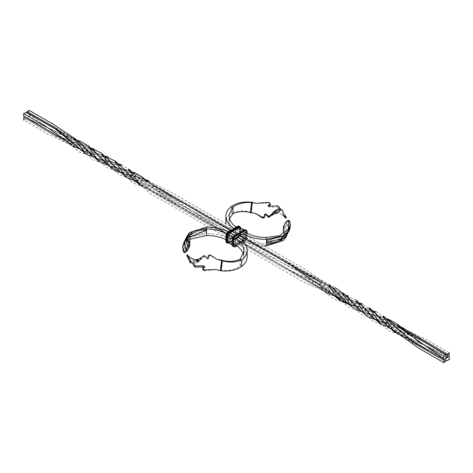 <?xml version="1.0" encoding="UTF-8"?>
<svg xmlns="http://www.w3.org/2000/svg" width="473" height="473" viewBox="0 0 473 473"><rect width="100%" height="100%" fill="white"/><g stroke="black" fill="none" stroke-linecap="round" stroke-linejoin="round"><path stroke-width="0.35" stroke-dasharray="2.37 1.77" d="M446.678 360.491L403.138 335.99L375.207 313.15L349.098 304.429L299.362 270.136L197.815 211.52L147.712 182.064M147.606 181.975L122.182 173.355L105.195 163.055L93.553 150.58M93.548 150.58L60.284 137.418L26.583 117.948L27.15 118.061L29.249 116.849L54.673 131.488L80.475 141.22M153.672 185.771L141.693 178.268L124.996 174.478L107.56 164.917L114.407 169.896L90.556 148.362L26.583 117.948M446.547 360.521L395.925 332.383L372.18 310.95L341.583 301.059L349.092 304.435M239.817 235.666L237.15 234.123M165.934 193.008L144.691 179.699M147.641 181.951L144.62 179.651L114.425 169.908L122.182 173.36M449.35 356.961L381.143 324.513M359.752 303.027L327.736 293.745L320.369 287.868L223.392 231.356L132.304 171.746L128.839 170.641L114.791 168.418L99.342 161.748M77.862 140.404L73.049 138.766L29.249 114.419L28.871 113.981L29.249 110.38M96.711 158.887L106.827 167.43L118.835 172.089L134.852 172.71M143.142 177.629L162.274 193.735L279.868 261.587L303.565 274.535L325.584 293.124L334.707 299.45L345.964 302.383L362.549 304.458L369.064 308.124M379.405 322.279L388.481 330.71L400.016 334.535L425.806 345.846L449.35 359.385M29.249 116.849L29.249 114.419M445.85 361.407L395.434 332.815M373.368 310.891L340.554 301.118M333.849 295.211L313.173 276.77L164.811 191.062L142.71 178.546L112.982 169.671L106.685 164.06M91.827 148.339L55.518 136.029L25.749 118.865L26.453 117.978M25.749 118.865L23.65 120.083L48.849 134.61L77.158 147.807L94.139 149.604M110.28 167.176L120.467 175.205L132.96 179.758L148.841 181.549L170.8 191.991L308.266 271.23L327.505 284.959M338.698 298.422L348.027 306.9L359.22 310.968L376.337 311.731L382.899 316.472M386.849 318.796L354.005 308.834M332.614 287.696L325.98 284.563L277.16 257.549L228.577 229.5L126.734 177.694L100.784 154.718M105.343 156.161L101.742 155.026L87.31 152.649L71.766 145.643L65.144 140.357M69.649 143.42L78.755 151.839L90.875 155.759L107.915 157.444M124.494 175.158L133.144 183.01L144.3 187.397L335.174 287.56M351.214 306.108L361.473 314.143L373.499 318.95L389.161 319.618M400.59 326.66L367.61 316.715L361.082 310.944L361.963 311.808L379.346 321.344L395.972 325.146L401.559 328.156M346.23 295.211L314.9 285.81L139.978 185.055M118.9 164.013L115.365 162.878L101.269 160.578L85.779 153.867M83.632 150.988L92.992 159.762L104.651 163.883L121.857 165.071L128.419 169.375M137.903 181.632L149.214 192.996L185.836 213.725L305.132 282.925L333.53 294.91L348.128 296.506L355.921 299.935M365.174 314.563L374.64 322.172L386.843 326.092L403.38 328.493L425.966 339.448L449.35 352.917M449.35 355.347L421.047 338.958L383.355 325.661L369.862 315.639L360.846 304.636M358.014 302.046L336.758 296.713L329.841 294.437L154.588 193.309L133.717 173.715M130.643 170.735L109.706 165.781L101.529 163.067L79.233 141.989M76.094 139.517L29.249 112.805M447.251 360.603L405.266 336.675L397.533 333.625L383.698 323.792L374.445 312.499M371.618 309.921L350.458 304.795L342.801 302.342L294.945 267.836L195.787 210.58L147.724 181.212M144.49 178.971L123.406 173.561L115.27 170.995L92.832 149.829M90.047 147.405L27.15 118.061M385.123 317.755L364.139 312.659L356.21 310.057L342.694 299.888L333.743 289.281M330.964 286.638L162.558 189.643L129.117 178.912L115.501 168.867L106.443 157.704M103.599 155.179L82.444 150.154L73.741 146.872L23.65 117.653M398.946 325.885L377.767 320.528L369.809 317.886L356.311 307.846L347.318 296.778M344.569 294.236L247.172 245.091L198.418 216.93L148.682 189.519L142.018 186.344L120.018 165.615L114.354 162.564L97.941 158.816L80.647 149.503M117.198 162.996L96.09 157.947L87.907 155.168L25.749 112.397M446.678 354.904L397.042 325.442M403.014 329.238L376.236 320.126C370.394 318.027 365.623 315.243 361.928 311.772L341.518 293.721M376.236 320.126L359.504 309.845L348.016 297.47L341.482 293.709L288.837 269.657L134.663 180.591M134.622 180.556L114.401 162.582M347.974 297.428L298.569 274.996L148.747 188.757M148.676 188.727L120.81 166.307M120.798 166.295L95.032 157.651M94.967 157.627L61.147 132.606L26.322 112.509M444.129 359.019L410.446 339.596L382.35 317.288L387.683 320.073M382.338 317.282L365.694 313.475L348.299 303.897L351.333 306.374M348.264 303.867L328.357 286.218L325.146 285.036L175.069 198.388L121.135 172.751M107.217 158.449L100.731 154.701L65.765 140.877M444.129 359.32L414.679 342.328L388.847 321.019M388.812 320.984L362.962 312.369M351.8 306.717L357.328 310.057L362.933 312.369L345.94 302.034L334.34 289.547M332.903 288.364L285.243 261.699L186.829 204.874L135.739 181.254M135.716 181.242L118.794 170.907L107.223 158.437M107.194 158.414L81.403 149.882M81.374 149.87L24.028 116.778M446.417 360.639L425.801 348.737M406.289 337.426L389.196 327.529L393.104 330.627M373.912 311.944L368.774 309.443L348.979 304.606M239.982 235.566L237.322 234.029M92.537 149.521L87.133 146.843L55.767 135.095L26.322 118.096M448.972 356.524L414.242 336.415L375.574 319.659L374.693 318.802M375.473 319.571L355.158 301.579L356.169 301.863M360.929 304.73L355.093 301.561L321.894 288.701L332.306 295.406M321.191 288.163L172.054 201.93L127.964 170.416L133.262 173.195M128.839 170.641L111.38 166.62L94.062 157.16M93.855 156.983L73.161 138.944L28.871 113.981M448.972 356.222L420.562 339.815L390.213 328.132M391.36 328.439L390.195 328.108L373.203 317.785L361.591 305.304M361.437 305.174L332.324 295.377L280.992 265.128L180.828 207.304L134.456 174.159L109.695 165.816M97.911 160.193L108.524 165.485L91.573 155.203L78.565 141.652L28.871 113.68M447.139 357.375L447.103 357.836L447.186 357.405M446.784 358.02L446.896 357.511L446.796 358.026M446.689 357.966L446.27 357.878L446.725 357.671M445.956 358.374L446.063 357.99L445.968 358.38M445.531 358.303L445.395 358.7L445.578 358.333M446.955 356.66L446.944 356.234L447.05 356.612M446.364 356.559L446.364 357.009L446.411 356.589M446.08 356.725L446.08 357.174L446.128 356.754M243.477 254.368A29.829 17.223 180 0 1 243.837 257.034L243.837 252.889M239.539 235.826L237.44 237.038L229.967 232.728L229.967 239.196L237.434 243.506A33.128 19.127 180 0 1 247.137 257.034M243.837 257.034L243.908 258.37L240.059 265.72L241.632 266.411M235.099 244.854L227.631 240.544L227.631 234.076L235.099 238.386M229.967 232.728A33.128 19.127 0 0 0 228.169 231.764M229.967 239.196A33.128 19.127 0 0 0 206.541 233.591L206.541 235.501M206.541 227.123L206.541 233.591L189.673 237.227L184.47 241.721L182.749 247.267M227.631 234.076A29.829 17.223 0 0 0 226.549 233.479M227.631 240.544A29.829 17.223 0 0 0 225.899 239.622M240.059 259.251L240.059 265.72C235.536 269.344 229.346 270.917 221.488 270.432L222.582 260.392M221.092 270.769L221.488 270.432L220.867 270.314L221.961 260.274M217.432 259.506L210.29 255.651L208.605 256.532L208.25 257.164L208.575 258.595L207.393 259.092L204.241 256.75L200.623 259.766C198.146 262.462 192.458 266.145 192.452 263.774L195.899 260.913L199.316 261.67L196.768 261.924L189.898 259.038L187.314 256.425L187.633 255.184L190.176 257.755M210.172 254.817L210.29 255.651M187.598 255.237L187.083 254.645M202.042 257.141L200.83 258.471C198.5 261.078 192.753 264.933 192.771 262.533L196.118 259.618M201.137 258.069L200.623 259.766L201.137 258.069M209.373 254.988L209.468 255.875M204.241 270.722L216.368 269.657L220.867 270.314L220.471 270.651M204.567 266.943L204.797 267.594L202.982 268.682L202.781 269.344M194.155 266.281C192.706 264.076 191.6 263.035 190.844 263.159L190.915 262.716M187.225 256.384L186.758 255.887M208.528 255.597L208.605 256.532M208.475 257.726L208.575 258.595M207.316 258.157L207.393 259.092M204.336 255.538L204.241 256.75M203.556 256.047L203.437 257.282M192.771 262.533L192.452 263.774L192.771 262.61M196.922 260.653L196.768 261.924M204.697 266.725L204.797 267.594M202.911 267.748L202.982 268.682M185.664 252.298L184.204 251.447L185.073 242.336L189.005 237.328M184.204 251.447L183.364 251.991M182.726 248.526L183.997 244.352L188.887 239.456M184.334 244.506L185.067 240.231L184.352 241.727L188.029 237.44L206.541 232.48M185.067 240.231L192.966 233.573L206.541 231.137M185.836 241.118L186.468 237.245L185.771 238.735L188.52 235.235L196.2 231.22L206.541 229.801M186.468 237.245L193.664 231.007L206.541 228.465M263.833 245.812A33.128 19.127 -0 0 1 243.033 240.272L235.566 235.962A33.128 19.127 180 0 1 225.97 223.954M231.368 206.589L231.368 213.057C227.779 215.794 225.946 218.922 225.863 222.434M250.418 212.608L250.814 212.271C244.109 210.254 237.629 210.515 231.368 213.057L232.941 213.749M229.523 218.632L229.163 222.434A29.829 17.223 180 0 0 237.901 234.614L245.369 238.924A29.829 17.223 -0 0 0 266.459 243.967L266.459 245.877M245.369 238.924L245.369 232.456L237.901 228.146A29.829 17.223 180 0 1 236.24 227.105M229.163 215.966L229.163 222.434M243.033 240.272L243.033 233.804L235.566 229.494A33.128 19.127 180 0 1 233.899 228.459M266.459 237.499L266.459 243.967C278.893 244.831 288.288 237.476 284.119 231.628L283.221 231.392M270.089 205.252L270.296 204.59L269.787 203.668L268.877 203.112L257.271 203.408L252.529 202.349L251.435 212.389L250.814 212.271L251.908 202.231M286.242 217.113L282.771 210.414L282.564 211.709L281.955 211.159L282.15 209.87M280.548 209.226L277.101 212.087L273.684 211.33L276.232 211.076L283.102 213.962L285.586 216.451M277.101 212.087C275.635 212.105 273.636 212.945 271.106 214.594L272.436 213.483L271.863 214.931M268.877 203.112L268.759 202.278M269.787 203.668L269.699 202.781M270.296 204.59L270.219 203.656M281.961 211.129L282.156 209.841L281.961 211.129C281.193 211.242 280.117 210.183 278.727 207.96L277.846 207.097L269.184 207.168L268.256 205.873M268.161 205.631L268.303 206.275M269.184 207.168L269.113 206.234M277.846 207.097L277.941 205.885M278.727 207.96L278.845 206.719M285.367 217.74L282.564 211.709M276.882 213.382L273.571 212.56L276.078 212.347L276.232 211.076M276.078 212.347L282.824 215.245M274.908 213.146L275.067 211.874M264.75 215.836L264.821 216.77L264.419 216.055L264.525 215.274M251.039 212.726L251.435 212.389L256.295 213.755M284.113 233.544L282.966 237.742L276.604 241.928L266.459 243.311M288.424 229.565L286.567 232.858L277.775 239.722L266.459 242.779M283.38 226.626L284.385 226.916A1.65 1.177 135.9 0 0 284.379 226.845L285.243 225.166A1.65 1.177 135.9 0 0 286.106 223.487L286.709 222.316L285.26 222.978M284.385 226.916L283.765 228.796L284.119 231.628M283.765 228.796L286.484 234.496L283.439 240.432M288.648 220.359L288.14 220.578L290.256 225.911M288.14 220.578L286.987 221.831L288.648 231.273L284.971 235.56M286.987 221.831L286.709 222.316M286.106 223.487L288.666 228.494L287.933 232.769L288.648 231.273M285.243 225.166L287.229 234.265L284.48 237.765M284.379 226.845L287.164 231.882L286.532 235.755L287.229 234.265M237.434 234.886L228.098 240.272A0.662 0.378 -60 0 1 227.631 240.006L227.631 234.614A0.662 0.378 -60 0 1 228.098 233.804L237.434 228.418A0.662 0.378 -60 0 1 237.901 228.684L237.901 234.076A0.662 0.378 -60 0 1 237.434 234.886L244.902 239.196L235.566 244.582A0.662 0.378 -60 0 1 235.235 244.618L227.767 240.308M237.765 228.382L245.233 232.692A0.662 0.378 -60 0 1 245.369 232.994L245.369 238.386A0.662 0.378 -60 0 1 244.902 239.196M227.631 234.614L235.099 238.924A0.662 0.378 -60 0 1 235.566 238.114L228.098 233.804M189.898 259.038L187.284 256.478M237.434 237.038L237.434 243.506M237.901 228.146L237.901 234.614M235.566 235.962L235.566 229.494M228.128 242.649A2.602 1.502 -60 0 0 229.033 242.401L229.387 242.377A6.598 3.814 -120 0 0 234.277 245.197A2.324 1.342 -60 0 1 233.739 245.404A2.324 1.342 -60 0 1 232.633 244.251L232.793 239.178A2.602 1.502 -60 0 1 234.632 235.992L243.967 230.599A2.602 1.502 -60 0 1 245.812 231.664L245.812 237.056A2.602 1.502 -60 0 1 243.967 240.243L234.632 245.635A2.602 1.502 -60 0 1 232.793 244.571M232.438 244.222A6.598 3.814 0 0 0 232.633 244.251L232.633 238.859A2.324 1.342 -60 0 1 234.277 236.015L243.613 230.623A2.324 1.342 -60 0 1 245.162 231.001A2.324 1.342 -60 0 1 245.256 231.575L245.256 236.961A2.324 1.342 -60 0 1 243.613 239.805L234.277 245.197L234.632 245.635M232.491 238.841A6.598 3.814 0 0 0 232.633 238.859L232.793 239.178M234.188 235.903A6.598 3.814 60 0 1 234.277 236.015L234.632 235.992M243.489 230.469A6.598 3.814 60 0 1 243.613 230.623L243.967 230.599M239.971 227.525A2.602 1.502 -60 0 1 240.207 228.429L240.367 228.749A6.598 3.814 180 0 1 243.5 229.76A6.598 3.814 180 0 1 245.256 231.575L245.812 231.664M240.207 228.429L240.367 234.141A6.598 3.814 180 0 1 243.5 235.152A6.598 3.814 180 0 1 245.256 236.961L245.812 237.056M240.207 233.822A2.602 1.502 -60 0 1 238.368 237.008L238.723 236.985A6.598 3.814 -120 0 0 241.165 239.196A6.598 3.814 -120 0 0 243.613 239.805L243.967 240.243M238.723 236.985L229.387 242.377A2.324 1.342 -60 0 1 227.838 241.999L228.128 242.377L229.098 242.247L238.433 236.861L240.113 233.958L240.113 228.565L239.74 227.661L239.261 227.596A2.324 1.342 -60 0 1 240.367 228.749L240.367 234.141A2.324 1.342 -60 0 1 238.723 236.985M238.368 237.008L229.033 242.401M228.098 231.918L237.434 226.532A2.968 1.715 -60 0 1 239.533 227.744L239.533 233.13A2.968 1.715 -60 0 1 237.434 236.772L238.297 237.458L229.033 242.696A2.968 1.715 -60 0 1 228.317 242.968M239.533 233.13L240.467 233.402A3.299 1.904 -60 0 1 238.132 237.446L228.796 242.832A3.299 1.904 -60 0 1 228.364 243.039M239.533 227.744L240 227.744L240 233.13A3.299 1.904 -60 0 1 237.665 237.174L228.329 242.566A3.299 1.904 -60 0 1 226.679 242.726M237.434 236.772L228.098 242.158A2.968 1.715 -60 0 1 225.999 240.946L225.999 235.554M234.632 235.69L243.967 230.304A2.968 1.715 -60 0 1 246.066 231.516L246.066 236.902A2.968 1.715 -60 0 1 243.967 240.544L234.632 245.93A2.968 1.715 -60 0 1 232.533 244.718L232.533 239.332M243.967 240.544L244.204 240.946L234.868 246.338A3.299 1.904 -60 0 1 233.219 246.498M246.066 236.902L246.534 236.902A3.299 1.904 -60 0 1 244.204 240.946L244.671 241.218L235.335 246.604L234.632 245.93M246.066 231.516L246.534 231.516L246.534 236.902L247.001 237.174A3.299 1.904 -60 0 1 244.671 241.218L236.671 245.836M245.369 238.386L237.901 234.076M239.314 226.23A3.299 1.904 -60 0 1 240 227.744L240.467 228.01L240.467 233.668A2.968 1.715 -60 0 1 238.368 237.31M245.854 230.002A3.299 1.904 -60 0 1 246.534 231.516L247.001 231.782L247.001 237.446A2.968 1.715 -60 0 1 244.902 241.082M245.369 232.994L237.901 228.684M240.426 227.531A3.299 1.904 -60 0 1 240.467 228.01L240.467 233.668M247.001 233.331L247.001 237.446M244.902 232.728L237.434 228.418M240.343 227.525A2.968 1.715 -60 0 1 240.467 228.282M235.099 244.316L227.631 240.006M235.566 244.582L228.098 240.272M228.098 242.158L229.033 242.696M403.167 335.913L395.925 332.383M375.201 313.15L372.18 310.944L368.769 309.437L369.785 309.726M93.583 150.562L88.138 147.133M359.74 303.075L360.515 303.4M327.854 293.461L326.222 292.326M132.298 171.764L133.179 172.172M77.862 140.434L78.417 140.647M373.345 310.95L374.214 311.311M112.976 169.671L110.333 167.135M91.809 148.374L92.318 148.575M332.596 287.755L333.382 288.146M126.746 177.671L126.25 177.316M71.772 145.631L71.039 145.04M400.607 326.955L402.529 327.712M367.633 316.674L365.209 314.515M346.283 295.27L346.94 295.56M383.355 325.661L386.766 326.607M329.841 294.437L333.093 295.241M101.529 163.067L104.616 164.066M397.533 333.625L400.04 334.411M342.801 302.342L345.822 303.228M115.27 170.995L118.847 172.001M356.21 310.057L359.226 310.956M129.117 178.912L132.913 179.835M73.741 146.872L77.081 148.114M369.809 317.886L373.481 318.891M142.018 186.344L144.312 187.373M87.907 155.168L90.798 156.149M137.483 182.945L138.187 183.453M140.842 185.091L148.628 188.762M81.539 150.254L83.626 151.851M85.495 153.134L95.002 157.657M342.541 294.005L341.524 293.721M115.365 162.878L114.389 162.611M79.866 148.593L80.723 149.403M94.961 157.645L96.09 157.964M328.357 286.218L328.717 286.331M125.026 175.844L135.112 180.999M135.58 181.165L136.502 181.461M69.945 143.768L80.836 149.663M80.989 149.716L81.374 149.84M383.331 317.566L382.344 317.277M347.46 302.998L348.294 303.832M325.98 284.563L325.459 284.332M101.742 155.026L100.773 154.754M362.962 312.375L364.127 312.706M81.415 149.852L82.45 150.136M395.28 332.046L395.996 332.472M334.718 296.063L341.536 301.029M142.698 178.546L144.714 179.681M388.315 326.666L389.196 327.529M404.32 336.415L405.225 336.788M349.34 304.517L350.452 304.831M147.747 182.016L147.328 181.673M380.162 323.225L390.213 328.114M94.103 157.202L96.935 159.496M73.161 138.944L78.613 141.593M320.369 287.868L321.049 288.364M93.216 156.285L94.092 157.125M73.049 138.766L72.428 138.548M335.789 296.677L336.705 296.932M243.908 251.902L243.908 258.37M195.899 260.913C197.365 260.895 199.364 260.055 201.894 258.406M208.682 257.85L208.581 256.945M200.564 259.517L200.759 258.223M201.049 259.316L201.244 258.027M199.316 261.67L199.429 260.44M190.968 262.344L191.045 261.841M204.839 267.369L204.732 266.494M216.368 269.657L215.729 269.592M186.433 240.142L190.034 235.258M185.073 242.336L183.997 244.352M184.647 240.899L188.029 237.44M188.52 235.235L186.06 237.96M229.092 221.098L229.092 214.63M285.698 216.498L286.011 216.876M256.632 203.343L257.271 203.408M273.684 211.33L273.571 212.56M272.436 213.483L272.241 214.777M264.318 215.15L264.419 216.055M286.567 232.858L282.966 237.742M289.003 228.648L287.927 230.664M290.251 225.727L290.197 225.13M288.353 232.101L288.666 228.494M286.94 235.04L287.164 231.882M232.503 245.463L233.739 245.404L233.26 245.339L232.887 244.435L232.887 239.042L234.567 236.139L243.902 230.753L244.872 230.623L245.162 231.001L244.6 229.902M240.497 227.537L240.562 233.538L238.297 237.458L228.4 243.098M247.101 233.378L247.101 237.31L244.831 241.23L236.76 245.895"/><path stroke-width="0.71" d="M446.281 356.884L446.411 356.589L446.234 356.861M446.689 357.689L446.411 358.167L446.689 357.689M446.796 357.842L446.944 357.541L446.902 357.842M447.718 357.097L447.57 357.612L447.718 357.097M449.35 356.961L448.972 356.524L449.35 352.917L446.678 354.904L443.751 356.151L443.751 358.581L444.129 359.019L443.751 362.62L446.547 360.521L447.251 360.603L449.35 359.385L449.35 356.961M447.488 357.375L447.275 357.606L447.357 357.298M447.151 357.422L447.151 357.86L447.151 357.422M445.968 358.321L446.11 358.02L445.956 358.315M445.856 358.167L445.755 358.546L445.856 358.167M445.542 358.351L445.442 358.729L445.542 358.351M446.955 356.63L446.991 356.264L447.026 356.672M446.778 356.601L446.589 356.926L446.778 356.601M445.998 357.05L446.128 356.754L445.95 357.026M446.181 356.79L446.021 357.139M320.174 281.873L239.817 235.666M237.15 234.123L165.934 193.008M144.691 179.699L145.081 179.965M381.143 324.513L374.693 318.802L359.752 303.027M99.342 161.748L93.216 156.285L77.862 140.404M80.475 141.22L88.191 145.844L96.711 158.887M134.852 172.71L143.142 177.629M369.064 308.124L379.405 322.279M395.434 332.815L388.303 326.666L373.368 310.891M340.554 301.118L333.849 295.211L348.979 304.606M107.566 164.923L91.827 148.339M94.139 149.604L101.571 153.217L110.28 167.176M327.505 284.959L338.698 298.422M382.899 316.472L393.14 329.906L418.617 348.087L443.751 362.62M443.751 358.581L386.849 318.796L389.178 319.535M351.167 306.173L347.46 302.998L332.614 287.696M120.065 171.711L105.343 156.161L108.004 156.959M65.788 140.848L23.65 116.039L24.028 116.476L23.65 120.083M85.779 153.867L55.566 127.923L27.15 111.593L26.583 112.361L23.65 113.615L47.063 127.184L69.649 143.42M107.915 157.444L114.821 160.98L124.494 175.158M335.174 287.56L342.6 293.177L351.214 306.108M389.161 319.618L397.302 324.035L418.428 341.488L443.751 356.151M23.65 113.615L23.65 116.039M447.251 354.135L400.59 326.66M361.082 310.944L346.23 295.211M139.978 185.055L134.237 179.829L118.9 164.013M27.15 111.593L29.249 110.38L52.692 123.938L73.753 137.897L83.632 150.988M128.419 169.375L137.903 181.632M355.921 299.935L365.174 314.563M360.846 304.636L355.891 299.977M133.717 173.715L128.786 169.038M79.233 141.989L73.948 137.714M374.445 312.499L369.508 307.852M147.724 181.212L142.941 177.86M93.571 150.55L88.244 145.796M443.751 360.195L413.828 343.031L383.372 316.076M333.743 289.281L328.877 284.492M106.443 157.704L101.512 153.258M445.85 354.939L402.346 328.877L397.172 324.147M347.318 296.778L342.99 292.846M120.071 165.562L114.98 160.897M80.647 149.503L54.986 128.774L26.583 112.361M446.417 355.052L403.114 329.309M65.765 140.877L24.028 116.476M334.34 289.547L332.903 288.364M425.801 348.737L406.289 337.426M388.652 327.038L373.912 311.944M334.293 295.678L288.648 263.662L239.982 235.566M237.322 234.029L153.672 185.771M107.56 164.917L92.537 149.521M321.894 288.701L321.191 288.163M446.364 356.559L446.311 356.973M243.477 254.368A29.829 17.223 180 0 0 235.099 244.854L235.099 238.386A29.829 17.223 180 0 1 243.837 250.566L243.908 251.902L240.059 259.251C234.596 261.652 228.766 262.03 222.582 260.392L222.186 260.729C228.891 262.746 235.371 262.485 241.632 259.943L240.059 259.251M241.632 259.943C245.221 257.206 247.054 254.078 247.137 250.566L247.137 257.034C247.054 260.546 245.221 263.674 241.632 266.411L241.632 259.943M235.566 238.114L237.44 237.038A33.128 19.127 180 0 1 247.137 250.566M243.837 252.889L243.837 250.566M225.999 240.946L225.999 235.554A2.968 1.715 -60 0 1 228.098 231.918L228.169 231.77A33.128 19.127 0 0 0 206.541 227.123L206.541 229.033C194.107 228.169 184.712 235.524 188.881 241.372L189.779 241.608L190.034 235.258L196.396 231.072L206.541 229.689L206.541 229.033A29.829 17.223 0 0 1 226.549 233.479M225.899 239.622A29.829 17.223 0 0 0 206.541 235.501L206.541 229.689M187.633 255.26L191.039 261.871C191.807 261.758 192.883 262.817 194.273 265.04L195.154 265.903L203.816 265.832L204.697 266.725L202.911 267.748L202.704 268.41L204.123 269.888L215.729 269.592L220.471 270.651L221.565 260.611L222.186 260.729L221.092 270.769C229.464 271.638 236.311 270.184 241.632 266.411M216.705 259.245L221.565 260.611L221.961 260.274L216.705 259.245L210.172 254.817L208.528 255.597L208.179 256.23L208.475 257.726L207.316 258.157L204.336 255.538L202.042 257.141C199.547 258.772 197.572 259.594 196.118 259.618L199.429 260.44L196.922 260.653L190.176 257.755L187.083 254.645L186.758 255.887L187.225 256.384M202.911 267.748L202.781 269.344L204.241 270.722L204.123 269.888M187.172 256.307L190.229 262.586L190.844 263.159L191.045 261.841L190.85 263.13M208.144 256.135L208.25 257.164L208.144 256.135M202.982 268.682L202.781 269.344M194.273 265.04L194.155 266.281L195.059 267.115L204.567 266.943M190.844 263.177L191.039 261.871M198.092 259.854L197.962 260.895M190.436 261.291L190.229 262.586M195.154 265.903L195.059 267.115M203.816 265.832L203.887 266.766M203.213 269.332L203.301 270.219M222.582 260.392L221.961 260.274M221.092 270.769L220.471 270.651M186.894 249.513L186.291 250.684L187.74 250.022L189.62 246.374L188.615 246.084A1.65 1.177 135.9 0 0 188.621 246.155L187.757 247.834A1.65 1.177 135.9 0 0 186.894 249.513L184.334 244.506L184.429 241.798L186.06 237.96M187.74 250.022L185.664 252.298L184.352 252.641L184.86 252.422L182.744 247.089L183.364 251.991L184.86 252.422L186.013 251.169L184.523 241.366M189.005 237.328L206.541 230.221M189.779 241.608L189.62 246.374M188.615 246.084L189.235 244.204L186.516 238.504L189.561 232.568L206.541 227.123M189.235 244.204L188.881 241.372M188.887 239.456L206.541 235.501M186.013 251.169L186.291 250.684M187.757 247.834L185.978 238.297M188.621 246.155L185.836 241.118C184.683 240.414 185.924 237.558 189.561 232.568M225.97 223.954A33.128 19.127 180 0 1 225.863 222.434L225.863 215.966C225.946 212.454 227.779 209.326 231.368 206.589L232.941 207.28L229.092 214.63L229.163 215.966A29.829 17.223 180 0 0 236.24 227.105M231.368 206.589C236.689 202.816 243.536 201.362 251.908 202.231L251.512 202.568C243.654 202.083 237.464 203.656 232.941 207.28L232.941 213.749L229.523 218.632M233.899 228.459A33.128 19.127 180 0 1 225.863 215.966M263.833 245.812A33.128 19.127 -0 0 0 266.459 245.877L266.459 237.499A29.829 17.223 -0 0 1 245.369 232.456M243.033 233.804A33.128 19.127 -0 0 0 266.459 239.409L283.327 235.773L288.53 231.279L290.256 225.911L290.274 224.474L289.003 228.648L279.768 235.684L266.459 237.499M232.941 213.749C238.404 211.348 244.234 210.97 250.418 212.608L255.568 213.494L262.71 217.349L264.395 216.468L264.75 215.836L264.425 214.405L265.607 213.908L268.759 216.25L271.106 214.594M282.771 210.414L282.156 209.841C281.4 209.965 280.294 208.924 278.845 206.719L277.941 205.885L269.113 206.234L268.203 205.406L270.018 204.318L270.219 203.656L268.759 202.278L256.632 203.343L251.512 202.568L250.418 212.608M251.908 202.231L252.529 202.349L252.133 202.686L251.039 212.726M268.303 206.275L270.089 205.252L270.219 203.656M285.775 216.616L286.242 217.113L285.917 218.355L285.402 217.763M283.102 213.962L285.686 216.575L285.367 217.817L282.824 215.245L285.367 217.799M264.425 214.405L264.525 215.274L265.684 214.843L268.664 217.462L272.241 214.777L271.863 214.931L272.377 213.234C274.854 210.538 280.542 206.855 280.548 209.226L280.229 210.39M255.568 213.494L262.828 218.183L264.472 217.403L264.75 215.836M270.089 205.252L270.296 204.59M271.863 214.931L272.17 214.529C274.5 211.922 280.247 208.067 280.229 210.467L280.548 209.226M280.229 210.467L276.882 213.382C275.428 213.406 273.453 214.228 270.958 215.859M269.444 216.953L269.563 215.718M268.664 217.462L268.759 216.25M265.684 214.843L265.607 213.908M264.472 217.403L264.395 216.468M263.627 218.012L263.532 217.125M262.828 218.183L262.71 217.349M288.648 220.359L287.336 220.702L285.26 222.978L283.38 226.626L283.221 231.392L284.113 233.544M287.336 220.702L288.796 221.553L288.424 229.565M286.94 235.04L286.36 236.618L283.439 240.432L266.459 245.877M288.796 221.553L289.636 221.009L290.274 224.474M289.636 221.009L288.14 220.578M290.251 225.727L290.079 228.11L289.086 230.883L287.318 233.408L284.971 235.56L266.459 240.521M288.057 232.509L280.034 239.427L266.459 241.863M288.353 232.101L286.331 235.856L284.48 237.765L276.8 241.78L266.459 243.199M286.721 235.347L279.336 241.993L266.459 244.535M239.539 235.826L244.902 232.728A0.662 0.378 -60 0 1 245.233 232.692M235.235 244.618A0.662 0.378 -60 0 1 235.099 244.316L235.099 238.924M228.128 242.649A2.602 1.502 -60 0 1 227.188 241.336L227.188 235.944A2.602 1.502 -60 0 1 229.033 232.757L238.368 227.365A2.602 1.502 -60 0 1 239.971 227.525M238.368 227.365L238.723 227.803A2.324 1.342 -60 0 1 239.261 227.596L244.6 229.902M243.967 230.304L244.671 230.434A3.299 1.904 -60 0 1 246.321 230.274A3.299 1.904 -60 0 1 247.001 231.782L247.001 233.331M237.434 226.532L237.665 226.396A3.299 1.904 -60 0 1 239.314 226.23L237.499 226.378L228.329 231.782L237.665 226.396L238.132 226.662A3.299 1.904 -60 0 1 239.781 226.502A3.299 1.904 -60 0 1 240.426 227.531M228.169 231.77L225.999 235.826A3.299 1.904 -60 0 1 228.329 231.782L228.796 232.054L238.132 226.662L238.368 227.07A2.968 1.715 -60 0 1 240.343 227.525M229.033 232.757L229.387 233.195L238.723 227.803A6.598 3.814 60 0 1 241.165 228.418A6.598 3.814 60 0 1 243.489 230.469M227.188 235.944L227.744 236.039A2.324 1.342 -60 0 1 229.387 233.195A6.598 3.814 60 0 1 231.835 233.804A6.598 3.814 60 0 1 234.188 235.903M244.204 230.168A3.299 1.904 -60 0 1 245.854 230.002L244.038 230.15L234.868 235.554L244.204 230.168M232.533 244.718L232.438 239.462L234.632 235.69A2.968 1.715 -60 0 0 232.533 239.332L232.533 239.598A3.299 1.904 -60 0 1 234.868 235.554L235.335 235.826L244.671 230.434L244.902 230.842A2.968 1.715 -60 0 1 247.001 232.054M228.364 243.039A3.299 1.904 -60 0 1 227.146 242.998L225.899 241.082L225.999 235.826L226.466 236.098A3.299 1.904 -60 0 1 228.796 232.054L229.033 232.456L238.368 227.07M233.219 246.498A3.299 1.904 -60 0 1 232.533 244.99L233.467 245.256A2.968 1.715 -60 0 0 235.566 246.468L235.335 246.604A3.299 1.904 -60 0 1 233.686 246.77L232.438 244.854L232.533 239.598L233 239.87A3.299 1.904 -60 0 1 235.335 235.826L235.566 236.228L244.902 230.842M226.679 242.726A3.299 1.904 -60 0 1 225.999 241.218L226.466 241.484L226.466 236.098L226.934 236.098A2.968 1.715 -60 0 1 229.033 232.456M227.188 241.336L227.744 241.425L227.744 236.039A6.598 3.814 0 0 0 229.5 237.848A6.598 3.814 0 0 0 232.491 238.841M232.503 245.463L227.838 241.999A2.324 1.342 -60 0 1 227.744 241.425A6.598 3.814 0 0 0 229.5 243.24A6.598 3.814 0 0 0 232.438 244.222M236.76 245.895L235.501 246.622L233.686 246.77A3.299 1.904 -60 0 1 233 245.256L233 239.87L233.467 239.87A2.968 1.715 -60 0 1 235.566 236.228M228.4 243.098L227.146 242.998A3.299 1.904 -60 0 1 226.466 241.484L226.934 241.484L226.934 236.098M233.467 245.256L233.467 239.87M228.317 242.968A2.968 1.715 -60 0 1 226.934 241.484M235.566 246.468L236.671 245.836M93.583 150.562L93.199 150.225M381.185 324.454L379.056 322.604M360.515 303.4L362.625 303.95M133.179 172.172L134.911 172.728M99.33 161.766L96.557 159.017M78.417 140.647L80.487 141.173M395.523 332.572L392.785 330.296M374.214 311.311L376.224 311.808M340.536 301.094L338.089 298.942M91.809 148.374L94.233 149.084M149.007 180.84L146.246 179.894M333.382 288.146L334.914 288.654M126.25 177.316L124.18 175.448M71.039 145.04L69.525 143.526M402.529 327.712L403.416 327.913M346.94 295.56L348.258 295.992M139.978 185.038L137.259 182.383M118.912 163.995L121.845 164.87M85.773 153.879L83.201 151.325M401.559 328.156L403.061 329.303M134.622 180.556L137.483 182.945M138.187 183.453L140.842 185.091M80.351 149.255L81.539 150.254M83.626 151.851L85.495 153.134M134.237 179.829L134.835 180.396M402.996 329.255L402.428 328.782M376.573 320.239L377.756 320.564M347.974 297.434L347.306 296.784M387.683 320.073L388.853 321.043M351.333 306.374L351.8 306.717M328.357 286.218C329.196 286.271 330.716 286.981 332.921 288.347M121.135 172.751L125.026 175.844M135.112 180.999L135.58 181.165M66.823 141.598L69.945 143.768M388.806 320.996L388.085 320.298M363.772 312.618L364.127 312.706M334.316 289.5L333.914 289.115M107.188 158.42L106.449 157.698M393.104 330.627L395.28 332.046M375.201 313.15L374.486 312.452M122.182 173.36L123.364 173.692M375.479 319.577L380.162 323.225M360.929 304.73L361.443 305.162M133.262 173.195L134.468 174.188M96.935 159.496L97.911 160.193M361.591 305.292L360.881 304.606M134.427 174.153L133.841 173.591M79.967 142.645L79.257 141.965M202.686 269.066L202.615 268.126M182.803 247.87L182.815 245.528L184.647 240.899M270.314 203.934L270.385 204.874M271.951 213.684L271.756 214.973M245.854 230.002L247.101 231.918L247.101 233.378M240.497 227.537L239.314 226.23"/></g></svg>
